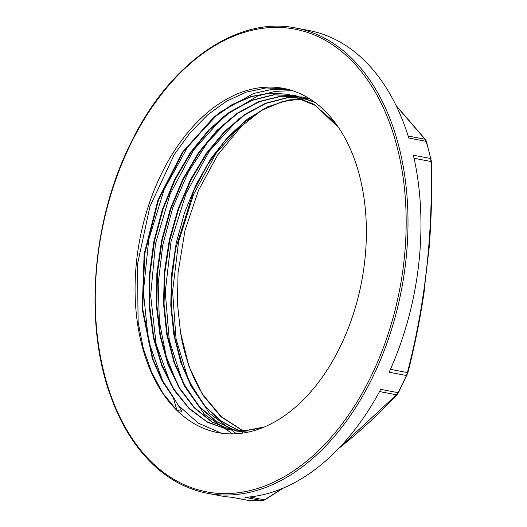 <?xml version="1.0" encoding="UTF-8"?>
<svg xmlns="http://www.w3.org/2000/svg" width="527" height="527" viewBox="0 0 527 527"><rect width="100%" height="100%" fill="white"/><g stroke="black" fill="none" stroke-linecap="round" stroke-linejoin="round"><path stroke-width="0.79" d="M396.304 105.999L425.026 139.24L426.066 141.322A1.291 0.626 -17 0 1 426.514 141.625L425.487 139.536A1.291 1.041 141.5 0 0 425.026 139.24L408.148 136.019M407.727 372.971L407.411 372.589L406.436 375.514A236.821 152.586 100.8 0 1 398.004 392.655L380.705 389.361A236.821 152.586 100.8 0 1 245.022 497.343L262.321 500.637A1.291 0.975 86.6 0 0 262.505 500.65L264.897 499.813A1.291 0.632 -121.9 0 1 264.508 499.827L262.321 500.637A236.821 152.586 100.8 0 1 249.284 500.584L231.992 497.284A236.821 152.586 100.8 0 1 220.299 495.775L207.342 493.305A236.821 152.586 -79.2 0 0 401.581 289.251A236.821 152.586 -79.2 0 0 296.049 28.05C237.143 15.705 169.253 63.168 130.815 143.001C91.52 221.208 83.674 326.299 111.75 399.137C118.239 416.482 126.335 431.797 136.052 445.091C155.728 471.685 179.49 487.752 207.342 493.305M296.049 28.05L309.006 30.52A236.821 152.586 100.8 0 1 408.768 138.021L426.066 141.322A236.821 152.586 100.8 0 1 430.664 158.515L413.366 155.221A236.821 152.586 100.8 0 1 389.137 372.22L406.436 375.514A1.291 0.349 24.5 0 0 406.93 375.455A1.291 0.349 24.5 0 0 406.91 375.31M398.504 392.391A1.291 0.428 -152.1 0 1 398.511 392.575A1.291 0.428 -152.1 0 1 398.004 392.655L396.488 394.789A1.291 0.922 43.2 0 0 397.134 394.565C382.503 410.296 366.034 425.823 347.734 441.145L338.644 448.51M431.053 159.062A1.291 0.56 167 0 0 431.112 158.811A1.291 0.56 167 0 0 430.664 158.515L430.981 161.512L431.435 161.479C432.153 190.148 431.409 218.751 429.202 247.288L429.505 242.334M423.655 294.777L429.195 247.282M338.617 127.62L315.344 105.472L287.946 94.241L269.6 93.081L250.885 96.527L232.295 104.478L214.331 116.658L182.223 152.455L157.948 199.99L144.128 254.166L142.218 309.085L152.343 358.821L161.637 379.993L173.409 397.964L176.947 410.428A175.214 112.897 -79.2 0 0 217.908 432.601A175.214 112.897 -79.2 0 0 361.621 281.635A175.214 112.897 -79.2 0 0 283.539 88.378A175.214 112.897 -79.2 0 0 148.667 205.234A175.214 112.897 -79.2 0 0 176.947 410.428L163.12 393.504L151.822 372.754L143.39 348.769L138.12 322.201L137.435 264.554L149.945 206.459L174.22 154.635L189.957 132.962L207.506 114.998L226.393 101.289L246.056 92.166L265.924 87.943L285.443 88.767M176.947 410.428L181.802 411.35L173.943 398.069L162.171 380.099L152.876 358.92L142.751 309.184L144.668 254.271L158.482 200.089L182.757 152.553L214.864 116.77L232.829 104.577L251.419 96.625L270.134 93.187L288.48 94.34L313.545 104.089L335.317 122.975M262.123 427.878L245.048 430.711L228.336 429.597M226.873 429.301L206.894 421.712L188.943 408.069L173.726 388.886L161.848 364.855L153.726 336.951L149.727 306.207L149.984 273.79L154.49 240.958L163.12 208.949L175.498 178.976L191.209 152.217L209.647 129.655L230.101 112.152L251.834 100.433L274 94.86L295.766 95.716L314.342 101.942M247.842 432.186L235.622 430.961M231.735 430.111L212.085 421.903L194.535 407.727L179.72 388.175L168.251 363.94L160.537 335.943L156.868 305.265L157.435 273.012L162.164 240.431L170.939 208.745L183.416 179.121L199.114 152.685L217.499 130.465L237.855 113.226L259.429 101.678L281.438 96.25L303.051 97.087L309.382 98.602M242.361 432.272L242.901 432.351M235.45 430.493L216.393 421.416L199.489 406.613L185.333 386.673L174.45 362.339L167.283 334.441L164.042 304.039L164.892 272.235L169.813 240.174L178.594 209.035L190.972 179.957L206.479 153.976L224.548 132.066L244.568 115.024L265.779 103.43L287.439 97.778L308.763 98.22M239.139 430.678L221.34 421.172L205.537 406.62L192.276 387.45L181.96 364.341L174.957 338.038L171.519 309.375L171.723 279.33L175.603 248.882L193.765 190.695L207.473 164.905L223.698 142.435L241.913 124.036L261.55 110.354L281.958 101.764L302.465 98.602M242.881 430.671L221.399 416.738L203.382 395.27A170.293 109.728 100.8 0 1 180.59 332.873L177.441 303.433L178.054 272.742L184.99 230.503L198.422 190.491L217.75 154.839L241.623 126.019L263.309 108.99M173.943 398.076L173.416 397.977M264.429 426.942L245.931 430.526L227.802 429.485L207.618 422.311L189.443 408.959L173.969 390.02L161.848 366.127L153.495 338.268L149.273 307.498L149.365 274.982L153.726 241.998L162.257 209.805L174.602 179.628L190.293 152.652L208.771 129.912L229.291 112.244L251.102 100.4L273.368 94.781L295.232 95.598L315.06 102.475M248.197 432.114L235.082 430.862M231.544 430.085L211.841 421.969L194.232 407.885L179.378 388.359L167.83 364.177L160.076 336.186L156.361 305.482L156.868 273.223L161.591 240.602L170.32 208.857L182.79 179.2L198.501 152.718L216.874 130.426L237.255 113.186L258.856 101.586L280.878 96.145L302.511 97.008L309.566 98.714M235.062 430.467L215.971 421.356L199.002 406.587L184.825 386.62L173.93 362.214L166.723 334.283L163.515 303.809L164.378 271.932L169.319 239.818L178.179 208.633L190.603 179.509L206.182 153.548L224.331 131.651L244.403 114.642L265.68 103.18L287.386 97.6L308.73 98.193M238.85 430.671L220.615 420.948L204.496 405.889L191.018 386.067L180.702 362.115L173.877 334.876L170.781 305.304L171.571 274.396L176.176 243.21L184.47 212.849L196.182 184.345L210.892 158.647L228.125 136.697L247.295 119.221L267.729 106.797L288.75 99.919L309.639 98.76M242.664 430.678L220.872 416.679L202.671 394.875L188.995 366.449L180.59 332.873M221.274 433.161L198.172 423.095L178.007 405.065M163.706 383.689L148.522 341.358L143.377 291.82L148.739 239.561L164.207 189.377L188.343 145.808L219.034 112.844L253.48 93.516L271.161 89.557L288.605 89.531M171.506 386.027L156.183 344.408L150.65 295.548L155.472 243.817L170.188 193.85L193.587 150.109L223.547 116.526L257.466 96.059L274.962 91.402L292.314 90.624M178.548 386.97L166.282 356.601L159.378 321.648L158.186 283.836L162.757 245.081L172.928 207.315L188.139 172.428L207.697 142.204L230.589 118.094M232.578 433.892L204.469 414.341L182.724 382.246L169.286 340.264L165.247 292.03L171.038 241.59L186.163 193.264L209.371 151.111L238.751 118.773M236.439 433.747L209.357 413.194L188.666 380.672L176.044 338.92L172.579 291.306L178.581 241.774L193.561 194.344L216.36 152.949L245.095 120.92M249.469 500.597A1.291 0.988 -86 0 1 249.376 500.597L262.505 500.65A1.291 0.975 86.6 0 0 262.789 500.578M282.492 488.404L264.508 499.827L249.534 496.974M379.526 391.554L396.488 394.789L339.77 447.331M414.057 158.284L430.981 161.512C433.029 233.764 425.17 304.119 407.411 372.589L390.428 369.348M131.006 143.384A235.529 151.756 100.8 0 1 396.469 144.497A235.529 151.756 100.8 0 1 224.693 493.588A235.529 151.756 100.8 0 1 131.006 143.384M426.514 141.625L431.435 161.479M396.1 105.578L425.467 139.517M231.827 497.277L248.994 500.545M424.439 289.876C420.335 318.038 414.795 345.719 407.826 372.905L398.511 392.575L397.134 394.565M283.533 487.969L264.897 499.813M287.953 94.221L288.486 94.326M295.232 95.611L295.766 95.716M302.511 97.001L303.045 97.1"/></g></svg>
